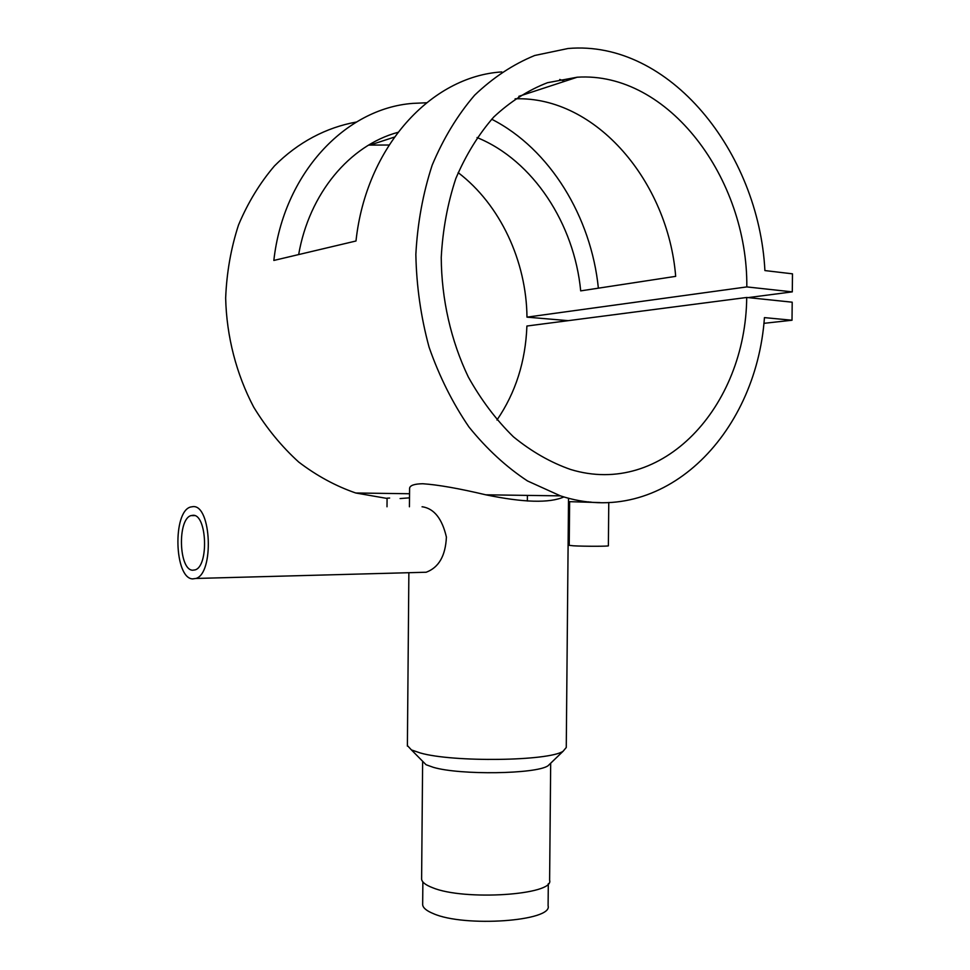 <?xml version="1.0" encoding="UTF-8"?>
<svg xmlns="http://www.w3.org/2000/svg" width="970" height="970" viewBox="0 0 970 970"><rect width="100%" height="100%" fill="white"/><g stroke="black" fill="none" stroke-linecap="round" stroke-linejoin="round"><path stroke-width="1.45" d="M422.678 904.004L422.665 904.695C422.956 907.847 426.485 910.806 433.25 913.582C464.315 927.562 553.045 921.148 548.098 905.786L548.305 883.658M588.402 502.12L590.985 502.072M569.62 501.672L599.969 502.581M569.62 501.635L569.22 545.346L573.537 545.807C584.11 546.437 609.681 546.401 608.372 545.77L608.772 502.484M422.059 506.801L422.556 506.801C434.208 508.704 442.162 518.804 446.406 537.101C445.509 555.858 438.767 567.571 426.157 572.239L420.398 572.397M192.569 578.896L195.94 578.459C214.188 573.537 211.424 505.006 193.127 506.607L190.52 507.031C172.502 511.784 174.333 578.314 192.569 578.896M193.066 515.288L191.005 515.603C177.292 519.229 178.771 569.984 192.63 570.227L195.128 569.887C208.974 566.177 206.962 514.27 193.066 515.288M422.617 761.232L426.072 764.736L433.432 767.355C460.144 775.272 535.949 774.157 547.989 765.803L550.608 763.293M407.388 745.542L411.425 749.919L420.434 753.011C453.317 762.456 548.875 761.135 563.121 751.241L566.262 747.482L568.529 498.192M421.611 878.456L421.611 879.123C421.901 882.142 425.49 884.979 432.39 887.635C464.072 901.057 554.694 894.958 549.614 880.239L550.681 763.208M563.897 496.919C549.553 503.309 523.509 502.605 485.776 494.809C459.077 488.48 438.076 484.782 422.762 483.739C414.336 483.884 409.946 485.412 409.582 488.31L409.582 488.941M564.746 81.286L559.763 79.455M501.805 71.925C431.177 76.315 366.151 146.725 355.99 240.996L273.843 260.445C283.446 173.86 345.15 108.385 412.868 103.378L426.497 102.772M491.681 119.213C550.099 148.968 591.227 217.122 598.369 288.175M588.911 501.878L585.686 501.975M356.39 122.038C326.272 127.409 297.948 142.335 274.486 165.906C259.839 183.075 247.859 202.766 238.523 224.967C230.945 248.259 226.665 272.631 225.658 298.069C226.556 336.408 236.328 374.117 253.716 407.157C266.556 428.17 281.555 446.467 298.699 462.035C316.729 475.785 335.741 486.103 355.735 492.99L387.078 498.447M400.101 498.556L409.51 497.84M792.017 320.233L792.199 302.191L746.718 297.463C745.688 406.782 662.619 497.646 570.518 469.456C550.572 462.46 531.548 451.583 513.433 436.815C496.203 419.949 481.168 400.016 468.304 376.978C450.953 340.725 441.495 299.281 441.241 257.438C442.732 229.744 447.594 203.445 455.815 178.553C465.842 154.994 478.489 134.478 493.766 117.006C510.232 101.632 528.141 90.198 547.48 82.705L577.211 77.212C668.73 71.259 747.858 178.929 746.815 286.914L792.296 291.873L792.478 273.831L764.906 270.569C758.843 152.193 669.421 39.624 568.068 48.5L534.749 55.472C513.094 64.347 493.063 77.588 474.633 95.193C457.537 115.127 443.387 138.443 432.183 165.142C422.968 193.333 417.524 223.088 415.851 254.395C416.457 285.98 420.859 316.911 429.079 347.199C439.325 376.457 452.626 403.071 468.971 427.006C486.722 448.952 506.231 466.934 527.486 480.95L560.43 495.864C662.389 529.39 756.03 435.906 764.445 317.614L792.017 320.233L763.863 323.337M387.078 498.192L389.637 498.046M515.118 98.807C596.392 96.042 668.16 182.36 675.678 276.353L580.69 290.879C574.337 224.034 533.233 160.402 477.034 137.546M397.833 132.369C349.733 145.403 309.248 193.382 298.663 254.564M746.718 297.463L526.904 326.029C525.558 361.507 515.579 392.838 496.967 420.01M746.815 286.914L526.977 317.142L568.238 320.658M368.624 145.1L389.018 145.015M458.155 172.624C500.302 204.694 526.443 261.318 526.977 317.142M792.296 291.873L748.149 297.608M597.835 502.508L597.156 502.508M422.665 904.695L422.871 881.936M426.157 572.239L195.94 578.459M194.643 515.603L191.005 515.603M547.989 765.803L563.121 751.241M560.43 495.864L485.776 494.809M409.546 493.742L355.735 492.99M577.211 77.212L518.829 96.333M394.353 137.109L370.419 144.942M527.365 501.005L527.413 495.403M407.388 746.1L408.867 573.04M409.425 506.789L409.595 488.31M421.611 879.123L422.629 761.377M426.072 764.736L411.425 749.919M387.078 498.168L387.006 506.776"/></g></svg>
